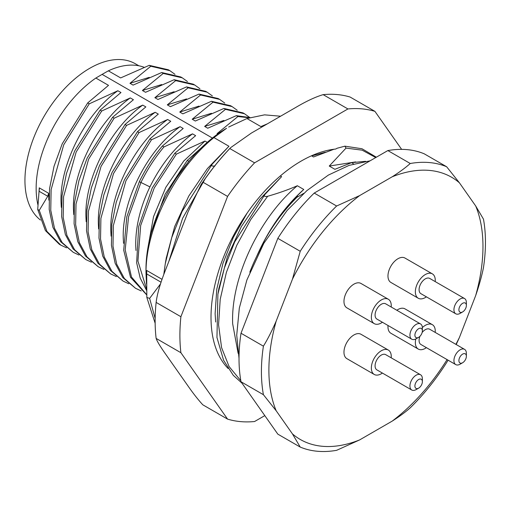 <?xml version="1.0" encoding="UTF-8"?>
<svg xmlns="http://www.w3.org/2000/svg" width="511" height="511" viewBox="0 0 511 511"><rect width="100%" height="100%" fill="white"/><g stroke="black" fill="none" stroke-linecap="round" stroke-linejoin="round"><path stroke-width="0.77" d="M392.199 176.793C399.442 172.188 405.459 167.755 410.25 163.501L387.849 150.566L314.214 193.075L336.621 206.01L359.648 195.585L392.199 176.793A151.371 87.394 -60 0 1 459.408 182.797L475.684 205.952A151.371 87.394 -60 0 1 475.684 295.562L459.408 337.509A151.371 87.394 -60 0 1 455.882 344.35M314.214 193.075A158.41 91.463 120 0 0 295.026 214.301A158.41 91.463 120 0 0 277.824 238.35L241.007 333.236A158.41 91.463 120 0 0 241.007 381.762L277.824 434.139L300.225 447.074A158.41 91.463 -60 0 0 336.621 450.325L359.648 439.907A151.371 87.394 -60 0 1 292.445 433.903L276.17 410.748A151.371 87.394 -60 0 1 276.17 321.138L292.445 279.191A151.371 87.394 -60 0 1 359.648 195.585M336.621 206.01A158.41 91.463 -60 0 0 317.427 227.235A158.41 91.463 -60 0 0 300.225 251.284L277.824 238.35M459.408 182.797L446.646 166.752L424.245 153.817A158.41 91.463 120 0 0 387.849 150.566M475.684 295.562C479.184 285.31 481.777 276.004 483.463 267.655A158.41 91.463 -60 0 0 483.463 219.13L475.684 205.952M410.25 163.501A158.41 91.463 -60 0 1 446.646 166.752M447.08 359.597A151.371 87.394 -60 0 1 392.199 421.115L359.648 439.907M391.202 307.009A14.078 8.131 120 0 0 391.26 305.706A14.078 8.131 120 0 0 388.347 299.261L360.964 283.452A14.078 8.131 120 0 0 350.112 287.227A14.078 8.131 120 0 0 343.967 301.394A14.078 8.131 120 0 0 346.88 307.839L374.263 323.648A14.078 8.131 120 0 0 382.4 322.249M435.206 281.599A14.078 8.131 120 0 0 435.263 280.303A14.078 8.131 120 0 0 432.351 273.858L404.968 258.049A14.078 8.131 120 0 0 394.115 261.817A14.078 8.131 120 0 0 387.97 275.991A14.078 8.131 120 0 0 390.883 282.436L418.266 298.245A14.078 8.131 120 0 0 426.404 296.846M435.206 332.412A14.078 8.131 120 0 0 435.263 331.115A14.078 8.131 120 0 0 432.351 324.664L404.968 308.861A14.078 8.131 120 0 0 396.83 310.26M388.028 325.501A14.078 8.131 120 0 0 387.97 326.804A14.078 8.131 120 0 0 390.883 333.249L418.266 349.058A14.078 8.131 120 0 0 426.404 347.659M391.202 357.815A14.078 8.131 120 0 0 391.26 356.518A14.078 8.131 120 0 0 388.347 350.073L360.964 334.264A14.078 8.131 120 0 0 350.112 338.033A14.078 8.131 120 0 0 343.967 352.207A14.078 8.131 120 0 0 346.88 358.652L374.263 374.461A14.078 8.131 120 0 0 382.4 373.062M392.199 421.115C399.596 416.395 405.613 411.962 410.25 407.816A158.41 91.463 -60 0 0 429.444 386.591A158.41 91.463 -60 0 0 446.646 362.542L448.077 360.172M456.214 344.542L459.408 337.509M276.17 410.748L263.408 394.696L241.007 381.762M292.445 433.903L300.225 447.074M263.408 394.696A158.41 91.463 -60 0 1 263.408 346.171L241.007 333.236M300.225 251.284L292.445 279.191M276.17 321.138C271.89 330.943 267.636 339.291 263.408 346.171M249.809 272.178A120.219 69.407 -60 0 1 256.733 256.267L264.781 239.978C273.494 224.227 284.199 210.002 296.904 197.323L303.777 193.356M256.733 256.267C268.703 229.177 284.378 206.904 303.751 189.453L297.645 195.387L296.904 197.323M238.107 353.299L232.671 323.802C230.646 277.946 259.767 216.913 297.325 185.742L303.751 189.453M353.58 163.942L351.587 162.645L334.897 169.313L329.25 166.056L346.036 148.101L344.887 146.165L337.081 148.26L335.721 149.04A127.609 73.673 120 0 0 211.011 317.331A127.609 73.673 120 0 0 228.091 368.469M201.225 184.35C210.187 171.025 219.979 158.8 230.602 147.673L229.809 148.541A171.613 99.083 120 0 0 202.81 182.127L201.225 184.35L188.118 211.746L165.602 269.776C160.288 283.183 157.133 294.061 156.136 302.416A171.613 99.083 120 0 0 155.133 320.997A171.613 99.083 120 0 0 156.136 338.416C157.133 341.386 160.288 346.611 165.602 354.091L188.118 386.124C193.247 393.496 198.147 399.73 202.81 404.814L227.574 419.116A171.613 99.083 -60 0 0 254.574 421.524L264.781 415.635M227.574 419.116L180.9 352.718A171.613 99.083 -60 0 1 179.898 335.299A171.613 99.083 -60 0 1 180.9 316.718L227.574 196.422A171.613 99.083 -60 0 1 254.574 162.837L347.921 108.945A171.613 99.083 -60 0 1 374.921 111.36L401.64 149.372M374.921 111.36L350.15 97.058A171.613 99.083 120 0 0 337.158 94.554A171.613 99.083 120 0 0 323.15 94.644C315.651 96.86 306.728 101.006 296.38 107.086L251.355 133.084L230.602 147.673M347.921 108.945L323.15 94.644M229.809 148.541L254.574 162.837M227.574 196.422L202.81 182.127M156.136 302.416L180.9 316.718M180.9 352.718L156.136 338.416M205.594 178.039L182.561 218.376L168.86 261.37M213.937 137.593L226.571 128.274A114.937 65.778 119.6 0 0 145.974 269.776L146.018 273.781C145.265 228.634 175.42 168.228 213.937 137.593L228.947 146.261L212.161 164.21C211.19 165.947 212.142 166.497 215.022 165.864M212.161 164.21L182.082 211.509L171.747 237.583L165.277 263.682L163.782 274.554M228.947 146.261L207.325 168.668L188.731 196.128L174.679 226.539L166.184 258.374M146.018 273.768L146.504 284.071M145.98 269.776A114.937 65.772 119.6 0 0 145.98 270.619L146.018 273.743M267.323 123.86L260.865 126.575L246.947 118.533L264.545 114.854L280.552 116.221M333.97 149.244L313.518 156.966L311.704 155.919L312.202 155.485M280.347 175.937L281.593 176.659L264.807 194.608C263.836 196.339 264.787 196.895 267.668 196.262C278.744 193.107 288.632 189.6 297.325 185.742M228.685 127.047L246.947 118.533M329.25 166.056L355.656 161.91M297.645 195.387C284.991 208.213 274.037 223.077 264.781 239.978M267.668 196.262L250.754 219.558L236.746 245.363L226.379 272.395L220.209 299.325L218.567 324.817L221.576 347.614L229.113 366.579L240.834 380.791M264.807 194.608L234.728 241.907L224.393 267.975L217.897 294.227L216.951 337.464L223.607 360.306L233.303 375.349L242.016 383.205M281.593 176.659L259.971 199.066L241.377 226.526L227.325 256.937L218.836 288.772M215.668 322.007L215.118 313.665L216.785 289.175L222.968 263.318L233.291 237.481L247.158 213.068M311.704 155.919L325.309 152.221M201.43 147.724L187.269 160.416L188.821 161.316L176.595 177.847M212.404 138.053L102.111 74.376L95.864 78.049A93.289 53.859 120 0 0 36.147 188.348A93.289 53.859 120 0 0 37.955 205.013M144.057 67.26A93.289 53.859 120 0 0 108.358 70.831L102.111 74.376M48.852 200.171L48.583 193.247L47.753 196.269L39.06 191.248L37.705 209.465L39.258 210.36L47.753 196.269M95.864 78.049L108.517 85.35L87.7 102.928L89.253 103.829L117.849 90.741L120.96 92.536L100.143 110.114L101.702 111.015L130.299 97.927L133.409 99.722L112.592 117.3L114.145 118.201L142.741 105.113L145.852 106.908L125.035 124.486L126.594 125.387L155.191 112.299L158.301 114.094L137.485 131.672L139.037 132.573L167.634 119.485L170.744 121.279L149.934 138.858L151.486 139.759L180.083 126.671L183.194 128.465L162.377 146.044L163.935 146.944L192.526 133.856L195.636 135.651L174.826 153.23L176.378 154.13L204.975 141.042L207.249 142.358M39.06 191.248L39.251 187.856L39.277 190.156M39.258 210.36L46.929 231.4L60.841 245.152L66.545 247.829M37.705 209.465L45.402 230.557L59.327 244.284M217.775 133.997L217.092 133.607L237.909 116.54L236.357 115.646L207.76 128.216L204.649 126.421L225.466 109.354L223.907 108.46L195.317 121.03L192.2 119.235L213.017 102.168L211.465 101.274L182.868 113.844L179.757 112.05L200.574 94.982L199.015 94.088L170.425 106.658L167.308 104.864L188.125 87.796L186.572 86.902L157.976 99.479L154.865 97.678L175.682 80.617L174.123 79.716L145.533 92.293L142.416 90.492L163.233 73.431L161.68 72.53L133.084 85.107L129.973 83.306L150.79 66.245L149.231 65.344L120.641 77.921L108.358 70.831M217.092 133.607L220.873 131.851M249.291 117.773L237.909 116.54M249.975 117.568L236.357 115.646M204.649 126.421L223.933 120.475M249.681 117.466L244.539 113.774L225.466 109.354M244.552 113.781L242.993 112.886L223.907 108.46M192.2 119.235L211.49 113.289M237.238 110.28L232.096 106.588L213.017 102.168M232.103 106.595L230.55 105.7L211.465 101.274M179.757 112.05L199.041 106.103M224.789 103.094L219.647 99.402L200.574 94.982M219.66 99.409L218.101 98.514L199.015 94.088M167.308 104.864L186.598 98.917M212.346 95.908L207.159 92.197L188.125 87.796M207.21 92.223L205.658 91.328L186.572 86.902M154.865 97.678L174.162 91.731M199.897 88.722L194.755 85.037L175.682 80.617M194.768 85.037L193.209 84.143L174.123 79.716M142.416 90.492L161.706 84.545M187.454 81.536L182.312 77.851L163.233 73.431M182.318 77.851L180.766 76.957L161.68 72.53M129.973 83.306L149.257 77.359M175.005 74.357L169.863 70.665L150.79 66.245M169.876 70.665L168.317 69.771L149.231 65.344M187.269 160.416L165.104 194.289L151.492 232.09M148.273 245.88L153.517 216.715L165.858 187.281L183.743 161.035L204.975 141.042M176.378 154.13L154.245 187.939L140.666 225.536L137.919 261.044L146.555 288.983M174.826 153.23L152.265 187.895L138.698 226.52L136.641 262.718L140.161 277.978L146.587 290.459M135.977 250.467L135.734 245.848C135.447 226.973 140.18 207.319 149.927 186.885C161.112 164.299 175.311 146.625 192.526 133.856M163.935 146.944C154.961 157.65 147.283 169.531 140.889 182.587L128.555 216.875L125.195 249.841L131.506 277.045L146.695 294.694M162.377 146.044C153.377 156.8 145.692 168.681 139.337 181.692L126.817 216.779L123.707 250.179L130.503 277.269L146.37 294.534M123.534 243.3L123.285 238.663C121.586 200.421 148.171 148.976 180.083 126.671M151.486 139.759L125.949 180.76L113.346 225.543L112.988 246.219L116.719 264.2L124.365 278.482L135.524 288.274L141.228 290.951M149.934 138.858L124.46 179.712L116.246 202.254L111.807 224.527L111.424 245.274L115.16 263.299L122.812 277.594L135.511 288.268M111.085 236.108L110.842 231.477C109.137 193.235 135.728 141.79 167.634 119.485M139.037 132.573L113.499 173.574L100.903 218.357L100.539 239.033L104.27 257.014L111.922 271.296L123.074 281.088L128.778 283.765M137.485 131.672L112.011 172.526L103.803 195.068L99.358 217.341L98.981 238.088L102.717 256.113L110.37 270.408L123.068 281.082M98.636 228.922L98.393 224.291C96.694 186.049 123.279 134.604 155.191 112.299M126.594 125.387L101.057 166.388L88.454 211.171L88.09 231.847L91.827 249.828L99.473 264.11L110.632 273.902L116.336 276.579M125.035 124.486L99.568 165.34L91.354 187.882L86.915 210.155L86.531 230.902L90.268 248.927L97.92 263.222L110.619 273.896M86.193 221.736L85.95 217.105C84.245 178.863 110.836 127.418 142.741 105.113M114.145 118.201L88.607 159.202L76.011 203.985L75.647 224.661L79.377 242.642L87.03 256.924L98.182 266.716L103.886 269.393M112.592 117.3L87.119 158.155L78.911 180.696L74.465 202.976L74.089 223.716L77.825 241.741L85.478 256.037L98.176 266.71M73.744 214.55L73.501 209.919C71.802 171.677 98.387 120.238 130.299 97.927M101.702 111.015L76.165 152.016L63.562 196.799L63.198 217.475L66.935 235.456L74.58 249.738L85.739 259.531L91.443 262.207M100.143 110.114L74.676 150.969L66.462 173.51L62.023 195.79L61.639 216.53L65.376 234.555L73.028 248.851L85.727 259.524M61.301 207.364L61.058 202.733C59.353 164.491 85.944 113.052 117.849 90.741M89.253 103.829L63.715 144.83L51.119 189.613L50.755 210.289L54.485 228.27L62.138 242.553L73.29 252.345L78.994 255.021M87.7 102.928L62.227 143.783L54.019 166.324L49.573 188.604L49.197 209.344L52.933 227.369L60.585 241.665L73.284 252.338M138.858 65.791L135.428 63.811A91.526 52.844 120 0 0 89.661 68.346A91.526 52.844 120 0 0 30.896 145.699A91.526 52.844 120 0 0 40.42 220.005M162.044 279.345L146.695 270.479L146.829 297.44L149.627 298.392L160.505 283.912M388.347 299.261A14.078 8.131 120 0 0 377.495 303.036A14.078 8.131 120 0 0 371.35 317.203A14.078 8.131 120 0 0 374.263 323.648M420.553 323.955L385.703 303.834A8.802 5.078 120 0 0 378.919 306.191A8.802 5.078 120 0 0 375.08 315.051A8.802 5.078 120 0 0 376.901 319.075L411.751 339.195A8.802 5.078 120 0 0 416.152 338.761L418.643 337.324A5.282 3.047 120 0 0 422.373 330.86L422.373 327.985A8.802 5.078 120 0 0 420.553 323.955A8.802 5.078 120 0 0 413.769 326.312A8.802 5.078 120 0 0 409.931 335.171A8.802 5.078 120 0 0 411.751 339.195M432.351 273.858A14.078 8.131 120 0 0 421.498 277.626A14.078 8.131 120 0 0 415.354 291.8A14.078 8.131 120 0 0 418.266 298.245M466.377 305.45L466.377 302.576A8.802 5.078 120 0 0 464.556 298.545L429.706 278.431A8.802 5.078 120 0 0 422.929 280.788A8.802 5.078 120 0 0 419.084 289.641A8.802 5.078 120 0 0 420.904 293.672L455.755 313.792A8.802 5.078 120 0 0 460.156 313.358L462.647 311.921A5.282 3.047 120 0 0 466.377 305.45A5.282 3.047 120 0 0 462.647 303.298A5.282 3.047 120 0 0 458.91 309.762A5.282 3.047 120 0 0 462.647 311.921M432.351 324.664A14.078 8.131 120 0 0 422.367 327.577M415.794 338.953A14.078 8.131 120 0 0 415.354 342.613A14.078 8.131 120 0 0 418.266 349.058M466.377 356.263A5.282 3.047 120 0 0 462.647 354.104A5.282 3.047 120 0 0 458.91 360.574A5.282 3.047 120 0 0 462.647 362.727A5.282 3.047 120 0 0 466.377 356.263L466.377 353.388A8.802 5.078 120 0 0 464.556 349.358L429.706 329.237A8.802 5.078 120 0 0 422.137 332.508M419.953 336.295A8.802 5.078 120 0 0 419.084 340.454A8.802 5.078 120 0 0 420.904 344.484L455.755 364.605A8.802 5.078 120 0 0 460.156 364.164L462.647 362.727M388.347 350.073A14.078 8.131 120 0 0 377.495 353.842A14.078 8.131 120 0 0 371.35 368.016A14.078 8.131 120 0 0 374.263 374.461M422.373 381.666L422.373 378.792A8.802 5.078 120 0 0 420.553 374.767L385.703 354.647A8.802 5.078 120 0 0 378.919 357.004A8.802 5.078 120 0 0 375.08 365.857A8.802 5.078 120 0 0 376.901 369.887L411.751 390.008A8.802 5.078 120 0 0 416.152 389.574L418.643 388.136A5.282 3.047 120 0 0 422.373 381.666A5.282 3.047 120 0 0 418.643 379.513A5.282 3.047 120 0 0 414.906 385.977A5.282 3.047 120 0 0 418.643 388.136M422.373 330.86A5.282 3.047 120 0 0 418.643 328.701A5.282 3.047 120 0 0 414.906 335.171A5.282 3.047 120 0 0 418.643 337.324M464.556 298.545A8.802 5.078 120 0 0 457.773 300.909A8.802 5.078 120 0 0 453.934 309.762A8.802 5.078 120 0 0 455.755 313.792M464.556 349.358A8.802 5.078 120 0 0 457.773 351.715A8.802 5.078 120 0 0 453.934 360.574A8.802 5.078 120 0 0 455.755 364.605M420.553 374.767A8.802 5.078 120 0 0 413.769 377.124A8.802 5.078 120 0 0 409.931 385.977A8.802 5.078 120 0 0 411.751 390.008M375.713 157.529L362.165 150.17L346.036 148.101M39.251 187.856L48.583 193.247M149.927 186.885L139.337 181.692M149.627 298.392L155.152 318.455M161.061 282.213L146.631 273.883M369.951 160.844L349.128 165.36L328.362 175.088L306.964 190.552L287.073 210.506L263.868 243.249L246.89 279.971L239.32 308.076L236.727 335.152L239.02 358.256M166.331 257.55L165.423 262.839M344.887 146.165L362.018 148.758L376.307 157.184M351.587 162.645L365.659 161.323M218.976 287.949L218.069 293.231M60.835 245.152L59.282 244.258M155.146 323.271L146.829 297.44"/></g></svg>
